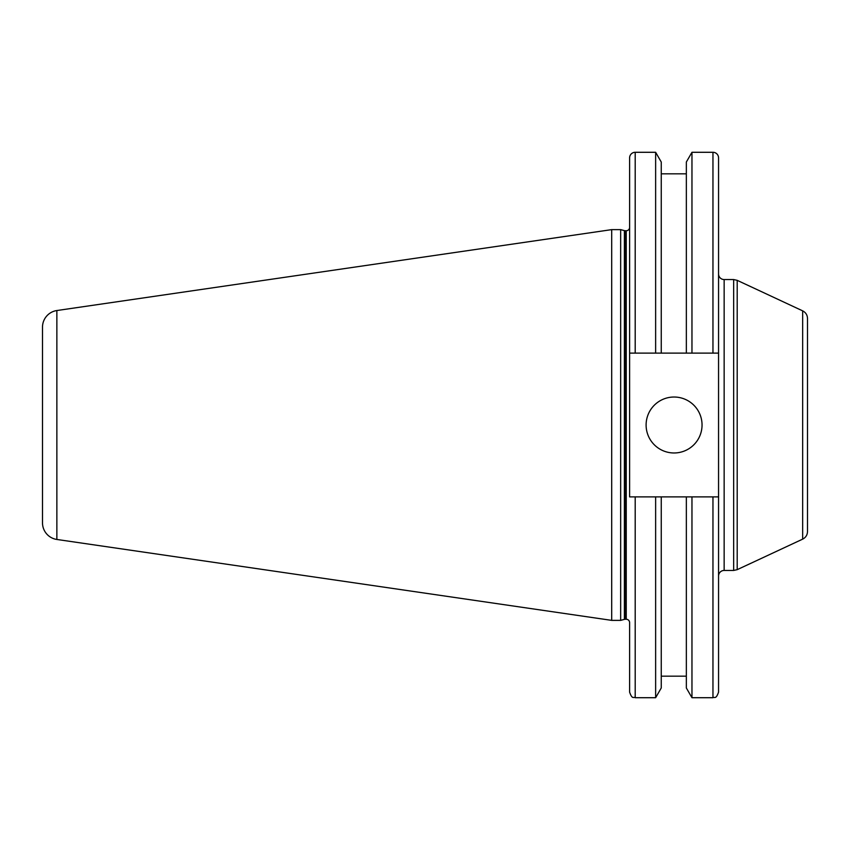 <?xml version="1.0" encoding="UTF-8"?>
<svg xmlns="http://www.w3.org/2000/svg" width="850" height="850" viewBox="0 0 850 850"><rect width="100%" height="100%" fill="white"/><g stroke="black" fill="none" stroke-linecap="round" stroke-linejoin="round"><path stroke-width="1.27" d="M807.5 318.463L807.5 531.537C807.362 535.011 805.747 537.551 802.655 539.144L802.655 310.856C805.747 312.449 807.362 314.989 807.5 318.463M646.106 425A27.976 27.976 0 0 0 674.082 452.976A27.976 27.976 0 0 0 702.047 425A27.976 27.976 0 0 0 674.082 397.024A27.976 27.976 0 0 0 646.106 425M629.606 183.526L629.606 224.899M718.558 236.141L718.558 208.452L718.558 236.141M718.558 273.955L718.558 353.111L718.558 273.955A5.599 5.599 0 0 0 724.147 279.554L724.147 570.446L733.656 570.446L733.656 279.554L737.205 280.341L737.205 569.659L733.656 570.446M718.558 576.045L718.558 496.889L718.558 576.045A5.599 5.599 0 0 1 724.147 570.446M661.247 496.889L686.343 496.889L686.343 687.979L691.964 697.712L691.964 496.889L718.558 496.889L718.558 692.123L718.558 157.877A5.599 5.599 0 0 0 712.959 152.288L712.959 353.111L718.558 353.111L629.606 353.111L629.606 496.889L661.247 496.889L661.247 687.979L655.637 697.712L635.205 697.712C633.548 696.639 632.262 699.773 629.606 692.123L629.606 622.614A3.357 3.357 0 0 0 626.248 619.257L626.248 230.743A3.357 3.357 0 0 0 629.606 227.386M626.248 619.257L625.271 619.257L625.271 230.743L626.248 230.743M625.271 619.257A3.357 3.357 0 0 0 624.399 619.374L624.399 230.626A3.357 3.357 0 0 0 625.271 230.743M624.399 619.374L620.659 620.372L611.702 620.372L611.702 229.627L620.659 229.627L624.399 230.626M611.702 620.372L56.865 539.463L56.865 310.537L611.702 229.627M56.865 539.463A16.788 16.788 0 0 1 42.5 522.856L42.5 327.144A16.788 16.788 0 0 1 56.865 310.537M712.959 152.288L691.964 152.288L691.964 353.111M686.343 496.889L691.964 496.889M686.343 173.825L661.247 173.825M661.247 353.111L661.247 162.021L655.637 152.288L635.205 152.288A5.599 5.599 0 0 0 629.606 157.877L629.606 353.111L635.205 353.111L635.205 152.288M655.637 353.111L655.637 152.288M718.558 157.877L718.558 217.186M655.637 697.712L655.637 496.889M686.343 353.111L686.343 162.021L691.964 152.288M620.659 620.372L620.659 229.627M635.205 697.712L635.205 496.889M691.964 697.712L712.959 697.712L712.959 496.889M802.655 310.856L737.205 280.341M724.147 279.554L733.656 279.554M686.343 676.175L661.247 676.175M712.959 697.712C714.616 696.639 715.891 699.773 718.558 692.123M802.655 539.144L737.205 569.659"/></g></svg>

